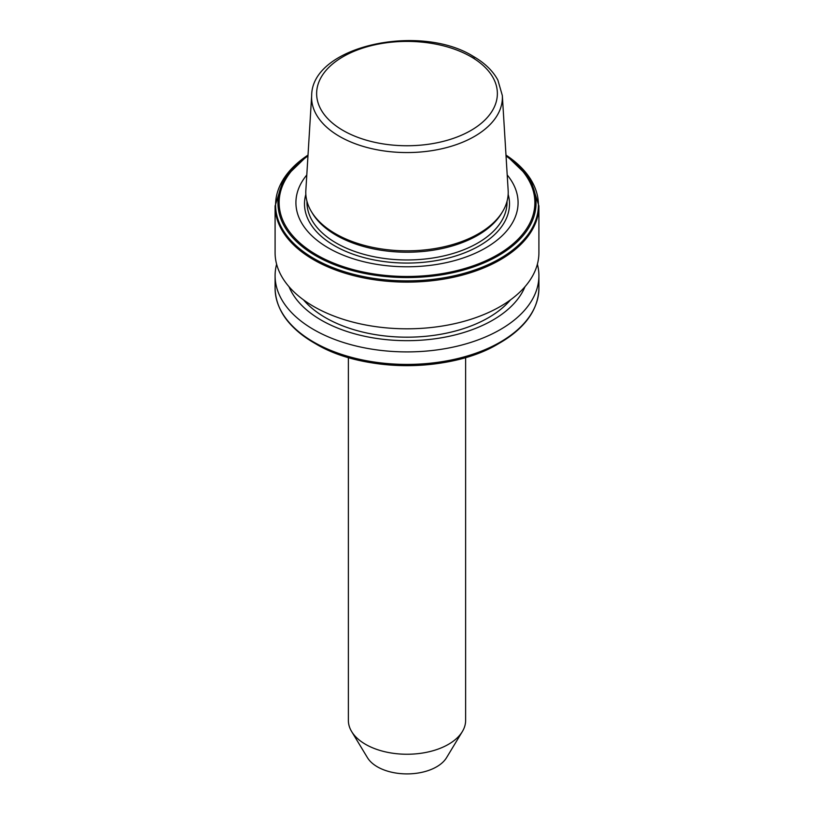 <?xml version="1.0" encoding="UTF-8"?>
<svg xmlns="http://www.w3.org/2000/svg" width="814" height="814" viewBox="0 0 814 814"><rect width="100%" height="100%" fill="white"/><g stroke="black" fill="none" stroke-linecap="round" stroke-linejoin="round"><path stroke-width="1.22" d="M348.372 357.539L348.372 720.4A58.628 33.852 0 0 0 351.648 731.562A58.628 33.852 0 0 0 365.547 744.332A58.628 33.852 0 0 0 462.352 731.562A58.628 33.852 0 0 0 465.628 720.4L465.628 357.539M351.648 731.562L367.47 757.702A41.88 24.176 0 0 0 377.391 766.829A41.88 24.176 0 0 0 446.53 757.702L462.352 731.562M311.67 95.533L305.85 190.334A101.221 58.435 0 0 0 311.447 211.671L312.556 213.502A100.041 57.763 0 0 0 336.263 235.297A100.041 57.763 0 0 0 501.444 213.502L502.553 211.671A101.221 58.435 0 0 0 508.15 190.334L502.33 95.533L497.873 80.087C492.857 70.838 484.706 62.953 473.412 56.441C419.902 22.751 311.782 45.971 311.67 95.533A95.391 55.077 0 0 0 339.55 136.426A95.391 55.077 0 0 0 445.065 147.985A95.391 55.077 0 0 0 502.33 95.533M306.786 174.99A111.08 64.133 0 0 0 328.459 248.005A111.08 64.133 0 0 0 471.153 255.006A111.08 64.133 0 0 0 507.214 174.99M275.091 205.962L275.091 252.655A131.909 76.16 0 0 0 313.726 306.502A131.909 76.16 0 0 0 457.478 323.016A131.909 76.16 0 0 0 538.909 252.655L538.909 205.962L530.352 178.653L505.993 155.087A131.42 75.875 0 0 1 496.733 260.429A131.42 75.875 0 0 1 314.072 258.638A131.42 75.875 0 0 1 308.007 155.087L283.648 178.653L275.091 205.962A131.909 76.16 0 0 0 313.726 259.808A131.909 76.16 0 0 0 457.478 276.322A131.909 76.16 0 0 0 538.909 205.962M303.541 299.898A115.161 66.483 0 0 0 325.569 317.714A115.161 66.483 0 0 0 510.459 299.898M289.031 286.732A121.194 69.973 0 0 0 321.306 320.177A121.194 69.973 0 0 0 440.16 338.003A121.194 69.973 0 0 0 524.969 286.732M276.618 264.204A131.909 76.16 0 0 0 275.091 275.753A131.909 76.16 0 0 0 313.726 329.599A131.909 76.16 0 0 0 457.478 346.113A131.909 76.16 0 0 0 538.909 275.753A131.909 76.16 0 0 0 537.382 264.204M281.115 310.999A131.42 75.875 0 0 0 314.072 342.867L315.751 343.844A129.05 74.512 0 0 0 498.249 343.844C450.61 372.751 363.41 372.761 315.751 343.844L314.072 342.877A131.42 75.875 0 0 0 499.928 342.867A131.42 75.875 0 0 0 532.885 310.999M311.447 211.671A101.221 58.435 0 0 0 335.429 233.72A101.221 58.435 0 0 0 502.553 211.671M306.959 201.272L306.959 202.208A100.041 57.763 0 0 0 336.263 243.05A100.041 57.763 0 0 0 445.289 255.565A100.041 57.763 0 0 0 507.041 202.208L507.041 201.272M305.84 194.353A102.503 59.178 0 0 0 334.523 245.736A102.503 59.178 0 0 0 453.754 256.552A102.503 59.178 0 0 0 508.16 194.353M307.997 155.26A129.05 74.512 0 0 0 315.751 255.738A129.05 74.512 0 0 0 494.108 258.028A129.05 74.512 0 0 0 506.003 155.26M307.957 155.962A127.869 73.82 0 0 0 316.585 254.853A127.869 73.82 0 0 0 492.755 257.417A127.869 73.82 0 0 0 506.043 155.962M314.072 342.877A131.42 75.875 0 0 1 314.072 342.867C288.705 327.859 275.712 309.656 275.091 288.258A131.909 76.16 0 0 0 313.726 342.104A131.909 76.16 0 0 0 457.478 358.618A131.909 76.16 0 0 0 538.909 288.258L538.909 275.753M343.101 130.474A90.374 52.177 0 0 0 470.899 130.474A90.374 52.177 0 0 0 470.899 56.685A90.374 52.177 0 0 0 343.101 56.685A90.374 52.177 0 0 0 343.101 130.474M474.45 58.537A95.391 55.077 0 0 0 469.088 55.667M498.249 343.844L499.928 342.867C525.295 327.859 538.288 309.656 538.909 288.258M275.091 288.258L275.091 275.753"/></g></svg>
